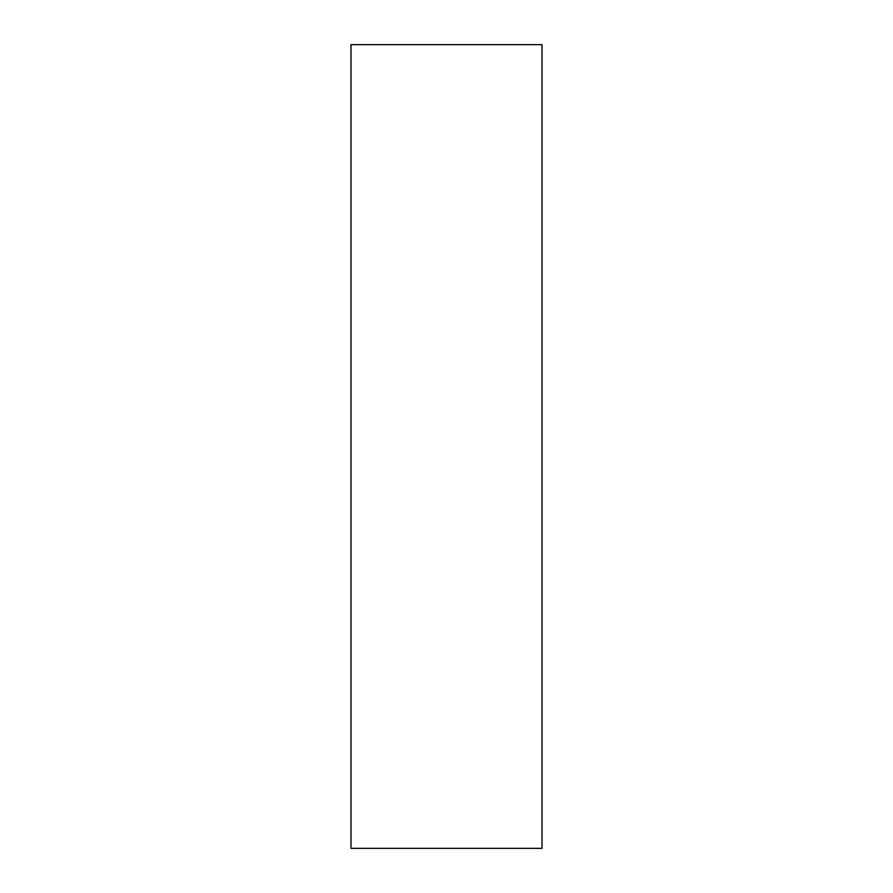 <?xml version="1.0" encoding="UTF-8"?>
<svg xmlns="http://www.w3.org/2000/svg" width="893" height="893" viewBox="0 0 893 893"><rect width="100%" height="100%" fill="white"/><g stroke="black" fill="none" stroke-linecap="round" stroke-linejoin="round"><path stroke-width="1.34" d="M542.006 156.375L542.006 177.997C542.006 187.195 542.006 187.195 542.006 177.997L542.006 156.375M542.006 707.792L542.006 729.414C542.006 738.611 542.006 738.611 542.006 729.414L542.006 707.792M542.006 848.35L350.994 848.35L542.006 848.35L542.006 44.65L542.006 848.35M350.994 44.65L542.006 44.65L350.994 44.65L350.994 848.35L350.994 44.65"/></g></svg>
